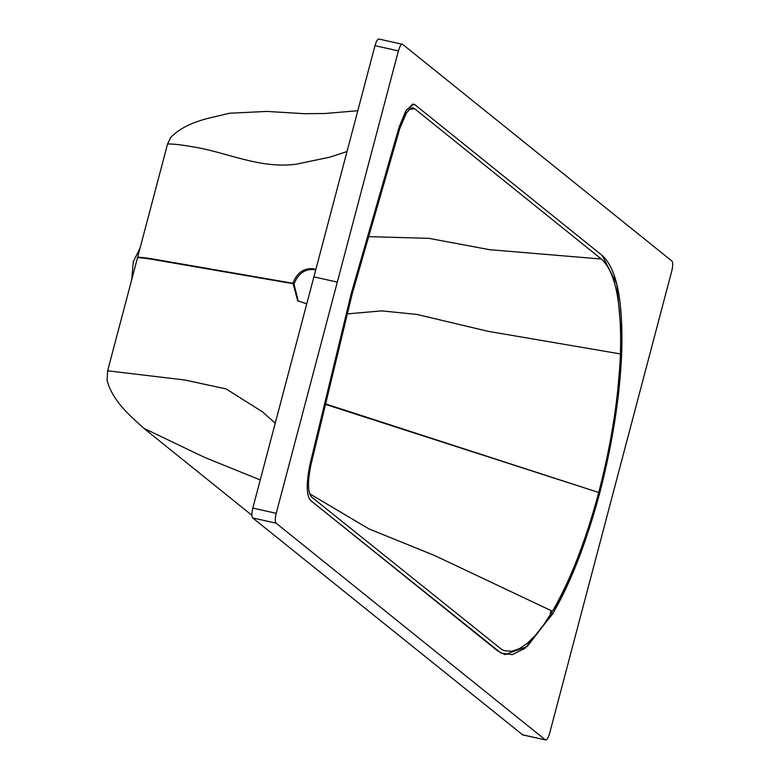 <?xml version="1.0" encoding="UTF-8"?>
<svg xmlns="http://www.w3.org/2000/svg" width="779" height="779" viewBox="0 0 779 779"><rect width="100%" height="100%" fill="white"/><g stroke="black" fill="none" stroke-linecap="round" stroke-linejoin="round"><path stroke-width="1.17" d="M306.78 303.81L297.744 300.83L292.933 283.283C296.935 272.816 303.683 267.966 313.168 268.726L315.855 269.476M315.738 269.914L314.21 269.573C304.745 268.833 298.016 273.692 294.014 284.16L298.289 301.239M598.73 492.484C585.623 541.191 570.189 580.774 552.438 611.252L543.888 624.524L535.426 635.294L527.179 643.405L519.272 648.732L511.813 651.215L504.909 650.796L501.832 649.579L311.834 497.206C307.705 493.156 307.403 482.357 310.928 464.829L352.157 294.063L399.812 128.457L406.336 113.101L410.835 108.174L412.812 107.706L414.506 108.632L601.31 259.027C615.507 271.744 621.885 303.372 620.425 353.929C618.672 397.28 611.437 443.465 598.73 492.484L325.018 403.989M357.795 110.725L324.746 113.51L304.287 113.685L266.798 111.426L229.591 113.228L208.353 118.262C191.264 122.585 178.703 128.993 170.689 137.464L167.563 143.988L137.601 257.391C142.567 257.567 150.357 258.647 160.961 260.634L292.885 283.468M251.89 515.279L143.784 428.275L132.041 417.486C118.525 404.817 110.199 392.47 107.083 380.434L107.638 370.804L137.601 257.391M107.638 370.804L184.935 380.016L226.163 388.945L262.591 411.925L275.23 423.221M309.876 464.878L351.271 293.342L399.14 127.026L351.271 293.342L309.876 464.878C306.04 484.129 306.371 496.057 310.87 500.673C306.371 496.057 306.04 484.129 309.876 464.878M140.142 247.79L133.316 261.715L131.69 279.758M409.053 109.557L414.506 108.632M368.068 236.621L428.908 238.355L489.572 249.689L601.31 259.027M325.077 403.746L594.426 491.101L324.96 404.223M599.655 493.234C586.305 542.768 570.598 583.062 552.545 614.115L525.056 648.274L512.309 654.613L501.189 653.23L310.87 500.673L497.791 651.03L505.006 654.603L527.227 646.512L553.684 612.167L579.323 556.878L599.655 493.234C612.576 443.348 619.938 396.336 621.739 352.205C623.19 300.801 616.705 268.589 602.274 255.561L415.382 105.097L412.743 104.104L405.713 111.134L399.14 127.026L406.395 110.005L413.785 104.143L415.382 105.097L602.274 255.561L616.822 284.101L621.993 341.601L615.352 417.505L599.655 493.234M143.784 428.275L204.75 457.468L260.254 479.922M167.563 143.988C173.25 143.881 181.702 144.845 192.919 146.871C225.725 151.837 259.193 168.955 295.845 164.281L329.916 157.124L347.015 151.525M402.616 44.335C401.243 43.819 399.841 46.01 398.4 50.898L276.224 513.322C275.026 518.405 274.987 521.687 276.097 523.176L545.407 739.904C546.78 740.371 548.182 738.19 549.623 733.341L671.8 270.917C672.978 265.863 673.017 262.572 671.917 261.062L402.616 44.335L379.207 39.096C377.834 38.58 376.423 40.771 374.991 45.659L313.898 276.866L337.307 282.105M522.621 734.801L252.688 517.938C251.578 516.448 251.617 513.166 252.805 508.083L313.898 276.866M551.454 610.785L550.169 612.995M522.29 734.811L545.407 739.904L521.998 734.665M137.669 257.158C143.258 257.421 151.642 258.609 162.84 260.712L292.933 283.283M137.542 257.635C143.132 257.888 151.525 259.076 162.714 261.179L292.836 283.653M347.093 313.918L381.661 310.879L417.008 314.443L487.888 331.279L620.425 353.929M309.545 493.691L368.983 528.931L434.341 555.398L552.438 611.252M374.991 45.659L398.4 50.898M252.805 508.083L276.224 513.322M252.688 517.938L276.097 523.176"/></g></svg>
